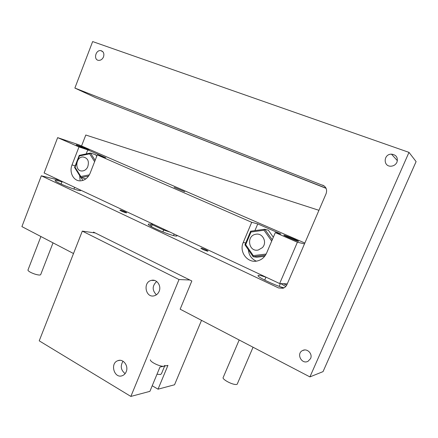 <?xml version="1.0" encoding="UTF-8"?>
<svg xmlns="http://www.w3.org/2000/svg" width="438" height="438" viewBox="0 0 438 438"><rect width="100%" height="100%" fill="white"/><g stroke="black" fill="none" stroke-linecap="round" stroke-linejoin="round"><path stroke-width="0.66" d="M285.762 286.479L280.769 283.6M265.948 277.221C260.506 275.338 257.862 274.856 258.026 275.781C258.3 277.582 276.438 286.03 284.005 287.837M61.993 181.923C57.334 180.423 55.04 179.991 55.1 180.62C55.193 181.934 71.931 188.942 78.282 190.316C80.088 190.733 80.915 190.738 80.756 190.338L80.57 190.092M93.294 232.688L93.524 232.107L191.833 280.988L180.149 309.184L309.918 376.904L323.047 371.621L416.1 161.6L408.988 152.375L92.648 41.572L74.871 88.065L95.615 97.685L326.009 188.165M126.16 212.841C123.302 212.008 121.206 211.121 119.87 210.174L120.412 210.136C123.264 210.974 125.356 211.866 126.681 212.802L126.16 212.841M207.683 251.198C204.77 250.394 202.493 249.408 200.861 248.247L201.212 248.154C204.13 248.965 206.397 249.945 208.023 251.105L207.683 251.198M176.498 235.129L176.963 235.66C177.144 236.071 176.591 236.175 175.299 235.962C169.413 235.173 148.477 226.216 148.29 224.426C148.115 223.982 148.761 223.895 150.234 224.168L151.17 224.371M74.871 88.065L324.147 185.915M283.545 288.051L278.546 287.941L283.019 288.248C284.815 287.635 286.118 286.441 286.928 284.662L326.091 193.7C327.339 189.785 326.211 186.922 322.702 185.11M408.988 152.375L309.918 376.904M278.546 287.941L41.331 175.791L21.9 226.605L73.502 253.531M396.948 162.235C395.777 164.606 393.855 165.92 391.194 166.183C382.998 166.905 383.288 154.023 391.457 154.143C396.308 154.833 398.137 157.532 396.948 162.235M103.516 56.874C102.404 59.311 100.745 60.471 98.545 60.362C93.217 59.853 95.676 49.587 100.882 50.633C103.538 51.476 104.419 53.556 103.516 56.874M310.558 358.596L308.062 361.262C301.601 364.865 295.913 353.417 302.669 350.499C307.164 348.04 312.902 353.882 310.558 358.596M283.534 283.715L286.676 285.182M41.331 175.791L59.814 180.352M318.935 210.311L85.793 135.019L81.556 145.969M326.086 188.335L98.211 98.703M28.027 269.868L27.922 270.147C28.404 271.325 30.676 272.633 34.744 274.068C38.462 275.19 40.455 275.327 40.739 274.489L53.031 242.849M83.554 148.132L89.1 150.02C88.722 149.478 75.325 144.157 76.272 144.934L83.554 148.132M223.254 377.321L223.051 377.797C222.854 379.522 230.563 383.858 234.85 384.416C236.525 384.652 237.369 384.422 237.385 383.737L253.06 347.23M296.471 240.774L298.546 241.3C297.856 240.473 282.526 234.177 283.846 235.261C284.185 235.743 292.442 239.351 296.471 240.774M189.829 279.991L179.022 279.553L82.306 231.116L39.217 340.835L130.858 396.428L149.895 391.353L159.99 367.022L167.94 365.38L158.036 389.179L174.543 384.778L201.524 320.342M158.036 389.179L152.216 385.752M123.023 361.23C120.138 366.02 120.839 370.148 125.12 373.614M126.188 371.774C125.383 373.663 124.124 374.955 122.41 375.645C114.285 379.116 109.604 363.222 117.937 360.655C123.209 358.443 128.854 365.971 126.188 371.774M156.64 281.475C152.123 285.85 152.052 290.29 156.415 294.801M159.125 291.363C158.123 293.652 156.536 295.119 154.357 295.76C145.575 298.453 142.498 282.121 151.417 280.375C156.716 278.825 161.655 285.795 159.125 291.363M82.306 231.116L95.26 232.967M179.022 279.553L130.858 396.428M77.564 160.719L79.409 155.961L89.642 153.831L90.414 153.026L95.703 154.756L96.727 156.284M85.859 178.879L80.948 177.576L88.553 176.114M79.409 155.961L79.349 155.337L90.261 153.059M89.341 174.861L80.822 176.509L75.04 167.234L74.619 167.519M80.822 176.509L80.948 177.576M266.145 254.045L253.284 255.628L245.696 244.639L251.007 232.02L264.026 230.224L264.798 229.244L268.385 230.257M264.711 256.268L256.882 257.221M256.816 257.232L253.175 256.728L265.461 255.228L253.159 256.723L244.973 244.842M251.007 232.02L250.717 231.193L264.705 229.255M245.696 244.639L244.941 244.793M253.284 255.628L253.065 256.569M87.611 167.163C89.462 161.414 87.945 158.014 83.056 156.957C75.374 156.738 74.465 171.57 82.207 170.979C84.507 170.804 86.308 169.528 87.611 167.163M262.351 247.662C267.569 242.51 262.685 232.616 255.797 234.259C245.932 235.688 248.587 252.474 258.327 249.994L262.351 247.662M164.929 365.374L164.009 366.19C160.823 367.093 150.026 362.04 150.393 359.828M156.996 374.238L160.554 374.512L161.491 373.652L164.644 366.058M150.464 226.123L151.559 223.418M151.422 226.676L152.216 224.71L163.681 230.027L169.78 231.976M162.903 231.943L163.949 229.238M152.999 224.097L152.216 224.71L151.909 223.583M173.519 235.573L174.154 234.029M78.982 146.938L87.77 149.867L105.799 157.724L97.258 154.915L90.146 173.147C88.098 177.823 84.928 180.385 80.625 180.828C73.694 181.441 68.87 172.419 72.018 164.934L78.982 146.938L57.646 137.631L78.971 144.847L304.848 243.035M87.77 149.867L86.204 153.908M81.035 177.604L82.897 180.412M251.713 222.301L257.747 223.917L280.889 233.996L275.305 232.6L266.611 253.06C264.738 257.166 261.721 259.783 257.56 260.9C247.733 263.687 238.776 251.976 243.238 242.471L251.713 222.301L97.258 154.915M304.487 243.878L297.386 242.23L275.305 232.6M174.138 187.3L184.732 191.729L174.138 187.3M77.521 145.224L89.1 150.02L77.521 145.224M284.196 235.228C286.293 235.688 298.064 240.665 298.546 241.3L298.245 241.343C296.291 240.955 284.246 235.863 283.846 235.261L284.196 235.228M257.747 223.917L254.921 230.607M248.368 249.764C248.883 255.19 251.527 258.984 256.296 261.136M57.646 137.631L44.118 172.983L279.652 283.556L287.268 283.868M297.386 242.23L279.652 283.556M95.703 154.756L96.71 156.322M75.04 167.234L76.896 162.449M89.642 153.831L94.624 161.66M95.145 160.341L90.491 153.043M268.297 230.131L273.334 237.237M264.026 230.224L271.697 241.086M272.255 239.783L264.798 229.244M72.018 164.934L75.183 165.849M243.238 242.471L245.718 242.931M176.963 235.66L176.821 236.011M397.397 160.697L391.457 154.143M102.979 51.854L100.882 50.633M304.596 349.984L302.669 350.499M62.169 181.458L61.156 184.08M40.909 236.52L27.922 270.147M74.619 187.3L73.934 189.057M265.986 277.139L264.716 280.112M239.181 339.987L223.051 377.797M280.391 283.583L279.209 286.332M119.913 360.321L117.937 360.655M154.713 280.49L151.417 280.375M79.683 175.649L80.077 180.067M74.575 167.409L79.212 155.435M80.729 177.319L74.564 167.431M244.935 244.798L250.629 231.259M152.26 224.623L151.981 223.621"/></g></svg>

